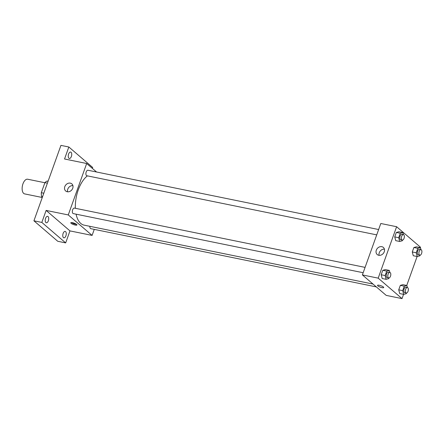 <?xml version="1.0" encoding="UTF-8"?>
<svg xmlns="http://www.w3.org/2000/svg" width="444" height="444" viewBox="0 0 444 444"><rect width="100%" height="100%" fill="white"/><g stroke="black" fill="none" stroke-linecap="round" stroke-linejoin="round"><path stroke-width="0.67" d="M44.888 182.739L27.633 179.221A7.493 3.802 101.5 0 0 22.655 184.798A7.493 3.802 101.5 0 0 23.682 193.418A7.493 3.802 101.5 0 0 24.642 193.9L42.269 197.497M43.801 193.218L41.32 192.713L44.922 182.651A10.062 5.106 101.5 0 1 47.125 181.035L48.096 181.235M42.396 197.147L41.603 196.464A10.062 5.106 101.5 0 1 41.32 192.713M42.569 196.659L41.603 196.464M47.403 183.156L44.922 182.651M94.261 229.376L92.102 235.409L69.963 230.897L65.668 242.896L57.759 241.281L33.922 220.807L60.933 145.382L68.837 146.992L92.674 167.466L92.346 168.376M65.906 235.814A3.28 1.665 -78.5 0 1 63.858 237.834A3.28 1.665 -78.5 0 1 63.126 233.427A3.28 1.665 -78.5 0 1 65.168 231.407A3.28 1.665 -78.5 0 1 65.906 235.814M48.363 220.746A3.28 1.665 -78.5 0 1 46.315 222.766A3.28 1.665 -78.5 0 1 45.582 218.359A3.28 1.665 -78.5 0 1 47.625 216.339A3.28 1.665 -78.5 0 1 48.363 220.746M69.963 230.897L46.126 210.423L41.83 222.422L33.922 220.807M65.668 242.896L41.83 222.422M92.102 235.409L68.265 214.935L46.126 210.423M68.265 214.935L86.68 163.509L64.541 158.991L68.837 146.992M67.233 191.747A4.695 3.896 130.7 0 1 65.712 191.014A4.695 3.896 130.7 0 1 65.817 184.909A4.695 3.896 130.7 0 1 71.834 183.883A4.695 3.896 130.7 0 1 72.317 189.161A4.695 3.896 130.7 0 1 67.233 191.747M71.379 156.46A3.28 1.665 -78.5 0 1 69.336 158.48A3.28 1.665 -78.5 0 1 68.598 154.074A3.28 1.665 -78.5 0 1 70.646 152.053A3.28 1.665 -78.5 0 1 71.379 156.46M76.079 214.174A26.224 13.309 101.5 0 0 80.797 223.46A26.224 13.309 101.5 0 0 84.149 225.152L373.038 284.071M87.413 175.868A26.224 13.309 101.5 0 0 75.369 208.292M86.68 163.509L96.57 172M378.632 229.531L87.956 170.246A2.808 1.426 101.5 0 0 86.086 172.339A2.808 1.426 101.5 0 0 86.475 175.569A2.808 1.426 101.5 0 0 86.835 175.752L376.723 234.876M89.893 226.323A2.808 1.426 101.5 0 0 90.465 228.494A2.808 1.426 101.5 0 0 90.826 228.671L376.329 286.902M363.17 272.727L73.282 213.603A2.808 1.426 -78.5 0 1 72.444 210.567A2.808 1.426 -78.5 0 1 74.403 208.097L365.079 267.382M76.623 224.448A3.28 0.771 19.7 0 1 76.945 224.986A3.28 0.771 19.7 0 1 73.599 224.609A3.28 0.771 19.7 0 1 70.774 222.777A3.28 0.771 19.7 0 1 73.271 222.888A3.28 0.771 19.7 0 1 76.623 224.448M76.49 224.337A3.28 0.771 19.7 0 1 71.534 222.566M67.599 191.802A4.695 3.896 130.7 0 1 72.905 185.631M403.557 294.366L402.031 298.618L386.219 295.393L362.382 274.919L380.797 223.493L396.609 226.718L420.446 247.191L420.296 247.608M417.11 256.515L406.743 285.459M402.508 240.104L402.27 240.776L399.683 241.469L395.732 240.659L394.738 236.902L396.331 232.445L398.917 231.757L402.875 232.562L403.402 234.582M406.499 293.023L406.26 293.695L403.674 294.389L399.722 293.584L398.729 289.821L400.327 285.364L402.908 284.676L406.865 285.481L407.398 287.501M402.031 298.618L378.194 278.144L396.609 226.718M420.052 255.172L419.813 255.844L417.227 256.538L413.275 255.733L412.282 251.97L413.88 247.513L416.461 246.825L420.418 247.63L420.945 249.65M388.955 277.955L388.716 278.627L386.13 279.32L382.179 278.516L381.185 274.753L382.784 270.296L385.364 269.608L389.321 270.413L389.849 272.433A2.808 1.426 101.5 0 0 388.001 274.525A2.808 1.426 101.5 0 0 388.383 277.761A2.808 1.426 101.5 0 0 388.744 277.938A2.808 1.426 101.5 0 0 390.703 275.474A2.808 1.426 101.5 0 0 389.865 272.433L388.284 272.111A2.808 1.426 101.5 0 0 386.419 274.203A2.808 1.426 101.5 0 0 386.802 277.439A2.808 1.426 101.5 0 0 387.162 277.617L388.744 277.938M378.194 278.144L362.382 274.919M378.749 255.278A4.695 3.896 130.7 0 1 377.222 254.545A4.695 3.896 130.7 0 1 377.333 248.44A4.695 3.896 130.7 0 1 383.344 247.413A4.695 3.896 130.7 0 1 383.827 252.692A4.695 3.896 130.7 0 1 378.749 255.278M383.394 287.013A3.28 0.771 19.7 0 1 383.71 287.551A3.28 0.771 19.7 0 1 380.364 287.174A3.28 0.771 19.7 0 1 377.539 285.342A3.28 0.771 19.7 0 1 380.036 285.453A3.28 0.771 19.7 0 1 383.394 287.013M383.71 287.551A3.28 0.771 19.7 0 1 380.364 287.168A3.28 0.771 19.7 0 1 377.539 285.342M379.115 255.333A4.695 3.896 130.7 0 1 384.415 249.162M386.13 279.32L385.142 275.558L386.735 271.101L389.321 270.413M382.179 278.516L381.185 274.753L382.784 270.296L385.364 269.608M385.142 275.558L381.185 274.753M386.735 271.101L382.784 270.296M399.683 241.469L398.69 237.707L400.288 233.25L402.875 232.562M403.418 234.582L401.837 234.26A2.808 1.426 101.5 0 0 399.972 236.352A2.808 1.426 101.5 0 0 400.355 239.588A2.808 1.426 101.5 0 0 400.716 239.766L402.297 240.087A2.808 1.426 101.5 0 0 404.256 237.623A2.808 1.426 101.5 0 0 403.418 234.582A2.808 1.426 101.5 0 0 401.554 236.674A2.808 1.426 101.5 0 0 401.937 239.91A2.808 1.426 101.5 0 0 402.297 240.087M395.732 240.659L394.738 236.902L396.331 232.445L398.917 231.757M398.69 237.707L394.738 236.902M400.288 233.25L396.331 232.445M403.674 294.389L402.686 290.626L404.279 286.175L406.865 285.481M407.409 287.507L405.833 287.179A2.808 1.426 101.5 0 0 403.962 289.272A2.808 1.426 101.5 0 0 404.345 292.507A2.808 1.426 101.5 0 0 404.706 292.685L406.288 293.012A2.808 1.426 101.5 0 0 408.247 290.543A2.808 1.426 101.5 0 0 407.409 287.507A2.808 1.426 101.5 0 0 405.544 289.599A2.808 1.426 101.5 0 0 405.927 292.829A2.808 1.426 101.5 0 0 406.288 293.012M399.722 293.584L398.729 289.821L400.327 285.364L402.908 284.676M402.686 290.626L398.729 289.821M404.279 286.175L400.327 285.364M417.227 256.538L416.239 252.775L417.832 248.318L420.418 247.63M420.962 249.65L419.38 249.328A2.808 1.426 101.5 0 0 417.515 251.421A2.808 1.426 101.5 0 0 417.898 254.656A2.808 1.426 101.5 0 0 418.259 254.834L419.841 255.161A2.808 1.426 101.5 0 0 421.8 252.692A2.808 1.426 101.5 0 0 420.962 249.65A2.808 1.426 101.5 0 0 419.097 251.742A2.808 1.426 101.5 0 0 419.48 254.978A2.808 1.426 101.5 0 0 419.841 255.161M413.275 255.733L412.282 251.97L413.88 247.513L416.461 246.825M416.239 252.775L412.282 251.97M417.832 248.318L413.88 247.513"/></g></svg>
